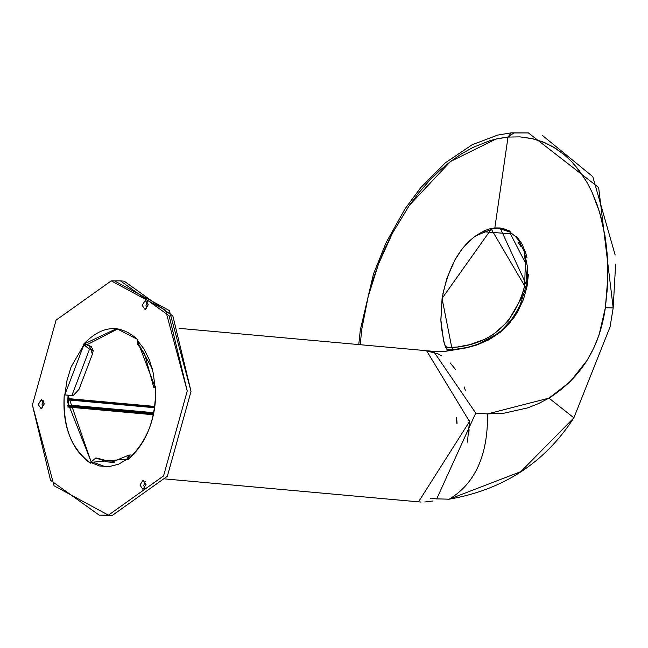 <?xml version="1.0" encoding="UTF-8"?>
<svg xmlns="http://www.w3.org/2000/svg" width="648" height="648" viewBox="0 0 648 648"><rect width="100%" height="100%" fill="white"/><g stroke="black" fill="none" stroke-linecap="round" stroke-linejoin="round"><path stroke-width="0.97" d="M425.882 350.649L438.226 353.994L441.653 355.89M450.206 362.921L455.568 369.554M464.219 386.953L465.296 390.29M469.533 420.609L469.403 425.534M469.128 429.77L468.779 433.285M500.329 227.983L493.606 228.388M510.219 231.287L502.864 228.404L494.837 227.918L500.11 227.958L527.075 286.335L528.404 274.493M445.581 347.028L447.217 349.936L451.64 350.05L443.378 351.653L457.221 349.41L448.189 350.179L447.217 349.936L445.573 347.02M450.53 349.888L450.959 350.106M513.224 318.605L500.135 332.367L476.669 345.044L465.029 348.114M429.818 351.159L433.569 351.346L475.737 413.076L487.563 413.91L548.986 398.131C580.908 377.889 599.7 347.749 605.362 307.695L607.208 289.842L607.816 268.175L607.144 253.603L605.532 239.144L601.709 219.769L597.343 205.246L591.94 191.97L587.153 182.679L578.939 170.173L571.763 161.717L563.89 154.378L552.938 146.764L542.473 141.75L531.417 138.437L519.899 136.874L508.016 137.068L494.837 227.918L508.016 137.068L519.899 136.874L532.786 138.753L545.146 142.844L555.457 148.279L563.89 154.378L571.763 161.717L581.353 173.486L587.153 182.679L591.94 191.97L599.675 212.414L604.916 235.167L607.476 258.584L607.743 278.843L605.362 307.695L599.052 335.032L593.73 348.114L587.064 360.418L570.038 381.85L548.986 398.131L538.569 403.574L527.626 407.892L504.144 413.157L487.563 413.91L475.737 413.076L436.712 498.895L430.24 498.304M443.402 351.645L432.67 351.265M457.221 349.41L466.925 347.717L476.669 345.044L488.948 339.779L500.135 332.367L510.567 322.032M514.026 317.488L517.712 311.696L523.479 299.36L527.075 286.335M526.994 257.799L525.658 252.744L521.826 243.68L516.618 236.455M467.402 442.139L469.525 421.362M427.097 350.754L425.874 350.649M487.563 413.91C487.976 455.123 475.187 483.546 449.21 499.179L436.712 498.887L449.21 499.179C475.187 483.546 487.976 455.123 487.563 413.91M433.058 500.985L425.793 501.868M511.175 132.856L508.016 137.068L495.931 139.045L450.465 161.546L409.544 205.1L392.558 232.972L378.643 263.704L368.258 296.233L361.697 329.492L360.264 344.72L361.697 329.524L368.258 296.233L372.989 279.815L378.643 263.704L385.187 248.038L392.558 232.972L409.544 205.1L419.045 192.513L429.081 181.003L439.579 170.651L450.465 161.546L461.651 153.762L473.016 147.388L490.204 140.567L498.976 138.38L508.016 137.068L513.848 132.953L528.412 132.929L598.639 187.499L613.186 307.938L605.362 307.695L613.186 307.938L610.06 326.916L573.869 417.847L548.986 398.131L573.869 417.847C544.871 462.648 503.318 489.758 449.21 499.179L448.448 499.252M494.837 227.918L489.248 228.963L483.627 231.085M449.202 499.179L520.838 471.639L573.869 417.847L610.06 326.916L613.186 307.938L615.6 264.546M615.155 255.02L592.766 176.621L542.603 135.586M361.673 329.686L360.32 329.913L361.673 329.686M424.829 501.957L425.299 501.917M106.24 460.598L97.079 458.112L106.24 460.598M93.223 350.568L91.319 346.68L88.906 345.36L90.809 349.248L93.223 350.568L92.372 354.237L78.999 389.367L73.248 395.604L70.033 395.377M132.767 455.374L131.269 455.026L131.674 456.435L131.269 455.026L132.775 455.374M152.191 368.574L138.947 344.671L137.149 340.095L137.489 339.39L116.672 328.617L83.527 344.258L87.326 344.598L117.993 328.787L87.326 344.598L87.642 345.246L88.906 345.36L87.642 345.246L87.326 344.598L83.527 344.258L89.537 349.134L71.896 395.483L64.257 394.875L69.871 395.369L68.056 395.215L90.987 461.384L67.716 402.497L68.056 395.215L64.257 394.875C62.176 425.428 70.883 448.181 90.38 463.15L90.607 462.364L95.815 457.998L107.56 461.927L95.815 457.998L97.079 458.112L95.815 457.998L90.607 462.364L127.502 459.035L127.713 459.78C147.623 441.256 156.897 416.875 155.561 386.629L155.002 386.767L155.625 387.95M129.997 454.912L131.269 455.026L129.997 454.912L127.502 459.035L128.247 455.358L129.997 454.912M69.871 395.369L73.167 395.596L71.896 395.483L73.167 395.596L78.999 389.367L92.372 354.237L90.809 349.248L89.537 349.134L90.809 349.248L88.906 345.36M115.044 281.208L169.371 310.578L191.038 391.368L167.346 476.256L112.185 515.508M94.406 462.704L105.527 466.746M147.428 301.652L145.954 305.678L146.78 308.804L145.954 305.678L147.428 301.652M145.233 481.375L143.759 485.401L144.585 488.527L143.759 485.401L145.233 481.375M43.473 400.796L41.999 404.822L42.825 407.948L41.999 404.822L43.473 400.796M32.4 405L56.084 320.112L111.254 280.859L120.407 280.859L169.096 315.722L187.24 391.028L163.555 475.907L108.386 515.168L99.233 515.168L50.544 480.306L32.4 405L54.068 485.789L108.386 515.168L163.555 475.907L187.24 391.028L165.58 310.23L111.254 280.859L56.084 320.112L32.4 405M99.233 515.168L112.185 515.508L167.346 476.256L191.038 391.368L172.886 316.062L124.205 281.2L120.407 280.859M41.189 408.807L44.291 403.931L41.666 399.597L38.208 404.474L41.189 408.807L38.208 404.474L41.302 399.597L44.291 403.931L41.189 408.807M146.051 484.502L143.062 480.176L139.968 485.052L142.949 489.378L146.051 484.502L142.949 489.378L139.968 485.052L143.062 480.176L146.051 484.502M148.246 304.779L145.257 300.453L142.163 305.329L145.152 309.655L148.246 304.779L145.152 309.655L142.163 305.329L145.257 300.453L148.246 304.779M64.808 394.907L71.896 395.483L89.537 349.134L83.843 344.906L64.808 394.907L66.979 380.587L71.069 366.971L83.843 344.906L83.527 344.258C101.728 325.207 119.71 323.579 137.489 339.39L137.344 343.958L144.455 353.508L153.77 387.399L155.002 386.767L137.149 340.095L144.01 348.948L149.51 360.158L153.236 373.062L155.002 386.767L155.561 386.629C156.144 418.827 146.861 443.208 127.713 459.78L127.502 459.035L118.535 464.235L108.986 466.633L99.468 465.961L90.607 462.364L90.38 463.15C71.588 450.004 62.888 427.243 64.257 394.875L64.808 394.907M155.496 387.933L153.77 387.399M442.066 298.566C448.691 264.319 462.275 242.036 482.809 231.709L510.389 233.766L525.326 262.683L524.678 285.946L521.178 298.558L508.032 321.319L493.638 334.238L485.214 339.115L470.116 344.574L457.52 346.988L447.152 347.668L445.322 345.854L444.107 342.395L441.369 327.499L440.883 320.598L442.066 298.566L451.778 347.628C489.904 344.882 514.204 324.324 524.678 285.946L526.071 286.311L520.069 305.281L518.149 309.209L510.899 320.517L501.042 330.909L488.487 339.593L478.394 344.145L466.746 347.531L459.699 348.843L453.033 349.677L451.778 347.628L453.033 349.677L466.746 347.531L472.797 345.983L483.627 342.014L492.998 336.92L501.042 330.909L507.854 324.186L513.564 316.84L520.069 305.281L526.071 286.311L524.678 285.946L491.297 229.117L442.09 298.38M450.514 349.831L449.331 349.782L450.514 349.831M494.076 228.355L498.92 228.355L509.944 232.041L515.363 236.407L518.457 240.084L524.345 251.74L526.929 280.778L526.071 286.311L527.067 286.4L526.071 286.311L527.383 275.27L527.18 265.518L524.345 251.74L518.457 240.084L515.363 236.407L509.944 232.041L498.92 228.355L494.076 228.355M454.208 349.782L453.033 349.677L454.208 349.782M509.263 230.753L500.021 228.452M452.061 349.839L452.507 349.961M518.513 242.822L520.968 246.637M456.8 423.322L456.573 417.466L457.083 423.322M154.637 407.738L68.299 399.938L68.243 404.959L153.803 412.695L68.243 404.959L67.675 405.842L68.243 404.959L68.299 399.938L154.637 407.738M154.742 407.009L67.813 399.152L154.742 407.009M67.757 399.152L68.299 399.938L67.757 399.152M67.732 405.851L153.617 413.61L67.732 405.851M153.382 414.76L67.757 407.025L153.382 414.76M67.838 398.552L154.823 406.418L67.838 398.552M67.732 406.037L153.584 413.797L67.732 406.037M179.18 328.35L426.562 350.706L469.525 421.532L418.835 501.333L412.93 501.333L165.564 478.977M84.135 345.433L84.953 344.388M426.562 350.714L433.034 351.297M447.865 499.308L448.781 499.219M528.412 132.929L511.167 132.856L497.607 135.108L472.019 144.82L445.354 162.81L420.714 187.685L405.122 208.705L386.168 242.514L373.483 273.966L360.32 329.913L358.765 344.582M413.124 501.35L421.022 502.046M73.248 395.604L69.952 395.377M128.247 455.358L112.323 461.951L107.868 461.951L114.194 462.526M451.94 350.017L447.201 349.045L445.144 346.008L443.483 340.475L440.843 319.699L442.292 297.1M442.916 293.657L446.982 278.089L455.034 259.702L462.243 248.735L474.733 236.285L493.744 228.371L500.92 228.533"/></g></svg>
